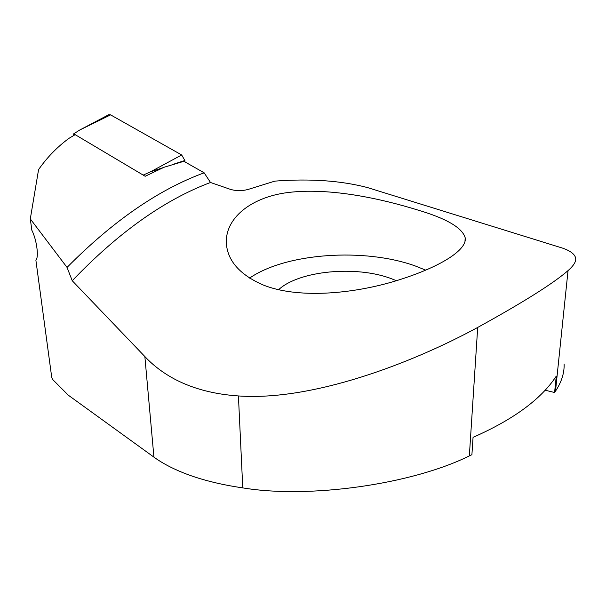 <?xml version="1.0" encoding="UTF-8"?>
<svg xmlns="http://www.w3.org/2000/svg" width="606" height="606" viewBox="0 0 606 606"><rect width="100%" height="100%" fill="white"/><g stroke="black" fill="none" stroke-linecap="round" stroke-linejoin="round"><path stroke-width="0.91" d="M545.809 242.923L562.997 248.255C570.185 250.846 574.352 253.937 575.503 257.527C576.556 260.951 574.064 265.307 568.042 270.602C553.467 283.335 523.349 302.28 477.695 327.437C410.58 363.903 311.916 401.134 238.423 395.945C214.6 394.324 193.753 388.931 175.884 379.78C163.741 373.44 153.401 365.698 144.857 356.548L72.235 280.729L67.046 267.413L30.3 218.902L31.83 230.204C36.724 239.688 39.087 257.535 35.86 260.042L51.737 377.394L52.616 379.447L68.304 395.188L153.932 457.144C161.84 462.886 171.528 468.067 182.997 472.695C199.753 479.437 219.683 484.505 242.764 487.891C309.121 498.927 411.822 484.429 469.347 455.901L471.907 454.697L473.059 437.343C513.517 419.519 541.256 399.112 556.285 376.106L554.581 392.506L555.497 391.165C561.535 382.06 564.413 373.016 564.125 364.032M278.563 289.751C298.963 270.594 356.487 265.269 391.529 278.745L396.415 280.707M249.589 278.109C285.941 252.907 364.554 247.551 415.375 266.011L425.821 270.178M417.345 209.888C446.274 218.395 462.219 227.674 465.181 237.741C467.431 249.778 440.63 267.14 395.968 280.843C351.518 294.38 296.44 298.826 262.345 284.638C240.65 274.919 228.735 261.959 226.591 245.763C223.258 218.827 251.369 195.95 291.569 192.125C331.899 188.072 380.689 198.571 417.345 209.888M30.3 218.902L38.572 169.604C47.094 157.393 57.214 146.985 68.917 138.373L75.167 134.653L145.19 176.278L164.044 167.264L183.883 161.31L204.154 172.816L210.502 182.489L230.538 189.405C236.643 191.11 242.809 191.026 249.028 189.155L274.897 181.118C310.09 178.459 340.981 180.618 367.584 187.595L562.997 248.255M554.581 392.506L545.097 390.196M67.046 267.413C112.951 221.046 158.651 189.519 204.154 172.816M72.235 280.729C118.344 232.545 164.431 199.798 210.502 182.489M108.603 114.784L110.587 114.867L181.664 154.962L184.868 160.484L185.004 161.938M73.856 135.418L73.637 133.873L79.75 130.01L110.587 114.867M73.637 133.873L75.061 134.721M143.19 175.089L150.689 171.725L181.664 154.962M238.423 395.945L242.764 487.891M568.042 270.602L555.497 391.165M144.857 356.548L153.932 457.144M477.695 327.437L469.347 455.901M150.689 171.725L163.347 167.567M172.634 164.506L184.868 160.484M465.181 237.741L464.969 241.589M79.75 130.01L108.868 114.648"/></g></svg>
